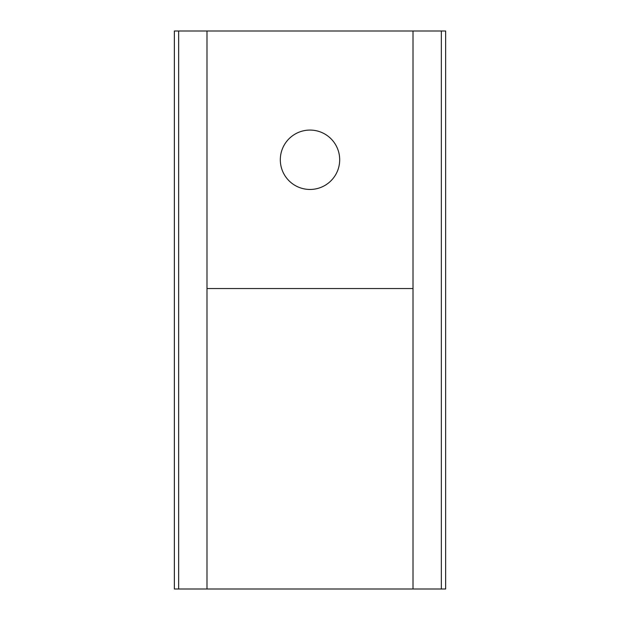 <?xml version="1.0" encoding="UTF-8"?>
<svg xmlns="http://www.w3.org/2000/svg" width="620" height="620" viewBox="0 0 620 620"><rect width="100%" height="100%" fill="white"/><g stroke="black" fill="none" stroke-linecap="round" stroke-linejoin="round"><path stroke-width="0.93" d="M283.945 145.537A29.69 29.69 0 0 1 324.237 133.711A29.69 29.69 0 0 1 336.055 174.003A29.69 29.69 0 0 0 324.237 133.711A29.69 29.69 0 0 0 283.945 145.537A29.69 29.69 0 0 0 295.763 185.822A29.69 29.69 0 0 0 336.055 174.003A29.69 29.69 0 0 1 295.763 185.822A29.69 29.69 0 0 1 283.945 145.537M206.987 288.54L206.987 31L413.013 31L413.013 288.54L206.987 288.54L206.987 589L206.987 288.54L413.013 288.54L413.013 589L178.653 589L178.653 31L206.987 31L206.987 288.54M413.013 589L413.013 31L441.347 31L441.347 589L413.013 589L441.347 589L441.347 31L445.64 31L445.64 589L441.347 589L445.64 589L445.64 31L178.653 31L178.653 589L174.359 589L174.359 31L178.653 31L174.359 31L174.359 589L413.013 589"/></g></svg>
